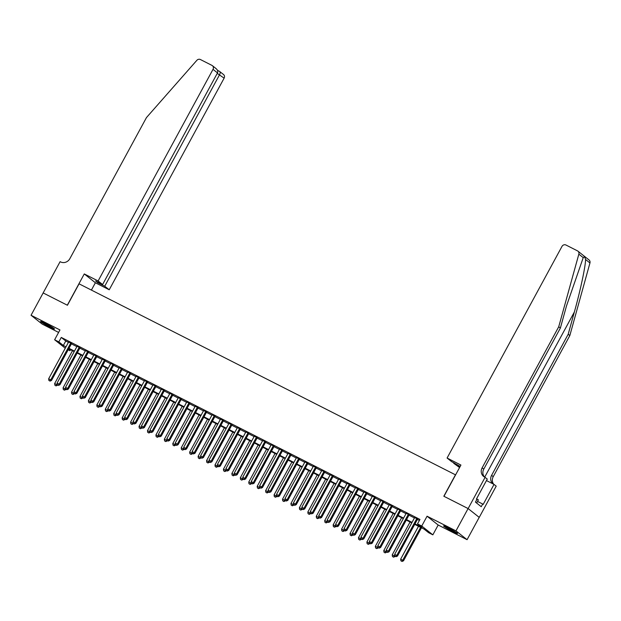 <?xml version="1.0" encoding="UTF-8"?>
<svg xmlns="http://www.w3.org/2000/svg" width="621" height="621" viewBox="0 0 621 621"><rect width="100%" height="100%" fill="white"/><g stroke="black" fill="none" stroke-linecap="round" stroke-linejoin="round"><path stroke-width="0.93" d="M49.913 327.096A7.941 0.551 -151.5 0 0 54.555 329.029A7.941 0.551 -151.5 0 0 45.232 323.386A7.941 0.551 -151.5 0 0 40.59 321.453A7.941 0.551 -151.5 0 0 49.913 327.096M452.895 531.576A7.941 0.551 -151.5 0 0 457.537 533.509A7.941 0.551 -151.5 0 0 448.215 527.858A7.941 0.551 -151.5 0 0 443.573 525.925A7.941 0.551 -151.5 0 0 452.895 531.576M70.499 349.701L69.948 350.71L68.155 349.802M43.128 292.926L67.309 305.19L84.277 273.939L98.118 280.964L213.019 69.342A3.058 2.833 -51.6 0 0 211.94 65.384L200.42 59.538A3.058 2.833 -51.6 0 0 196.857 60.322L146.463 117.579L69.862 258.654A7.126 6.606 128.4 0 1 60.563 261.907L60.097 261.674L31.05 315.266L42.158 324.084L58.599 332.429M43.167 292.949L67.433 305.26L79.069 283.828L455.465 474.817L443.829 496.241L468.094 508.552L479.202 517.371L467.077 539.688L455.977 530.877L427.069 516.214L421.737 526.034L432.845 534.844L428.622 532.702L424.12 529.131L414.719 524.365M427.069 516.214L438.178 525.024L467.077 539.688M438.178 525.024L432.845 534.844M468.094 508.552L455.977 530.877M71.578 343.506L68.628 342.008M80.016 347.783L77.066 346.285M88.454 352.068L85.504 350.57M96.892 356.345L93.942 354.855M105.337 360.63L102.38 359.132M113.775 364.915L110.825 363.417M122.213 369.192L119.263 367.694M130.651 373.477L127.701 371.979M139.088 377.762L136.139 376.264M147.534 382.039L144.577 380.541M155.972 386.324L153.022 384.826M164.41 390.609L161.46 389.111M172.848 394.886L169.898 393.388M181.293 399.171L178.336 397.673M189.731 403.456L186.774 401.958M198.169 407.733L195.219 406.235M206.607 412.018L203.657 410.52M215.045 416.303L212.095 414.805M223.49 420.58L220.533 419.082M231.928 424.865L228.97 423.367M240.366 429.15L237.416 427.652M248.804 433.427L245.854 431.929M257.241 437.712L254.292 436.214M265.687 441.997L262.73 440.499M274.125 446.274L271.167 444.776M282.563 450.559L279.613 449.061M291.001 454.844L288.051 453.346M299.438 459.121L296.489 457.623M307.884 463.406L304.927 461.908M316.322 467.683L313.372 466.192M324.76 471.968L321.81 470.47M333.198 476.253L330.248 474.755M341.635 480.53L338.686 479.032M350.081 484.815L347.123 483.317M358.519 489.1L355.569 487.601M366.957 493.377L364.007 491.879M375.394 497.662L372.445 496.163M383.832 501.947L380.883 500.448M392.278 506.224L389.32 504.726M400.716 510.509L397.766 509.01M409.154 514.793L406.204 513.295M414.975 523.891L422.016 527.462L417.514 523.891L419.943 519.428L61.269 337.436L65.772 341.007L68.434 342.357M71.384 343.855L76.872 346.642M79.822 348.14L85.31 350.919M88.267 352.418L93.755 355.204M96.705 356.702L102.193 359.489M105.143 360.987L110.631 363.766M113.581 365.264L119.069 368.051M122.019 369.549L127.507 372.336M130.464 373.834L135.952 376.613M138.902 378.111L144.39 380.898M147.34 382.396L152.828 385.183M155.778 386.681L161.266 389.46M164.216 390.958L169.704 393.745M172.661 395.243L178.149 398.03M181.099 399.528L186.587 402.307M189.537 403.805L195.025 406.592M197.975 408.09L203.463 410.877M206.413 412.375L211.901 415.154M214.858 416.652L220.346 419.439M223.296 420.937L228.784 423.724M231.734 425.214L237.222 428.001M240.172 429.499L245.66 432.286M248.61 433.784L254.098 436.563M257.055 438.061L262.543 440.848M265.493 442.346L270.981 445.133M273.931 446.631L279.419 449.41M282.369 450.908L287.857 453.695M290.807 455.193L296.295 457.98M299.252 459.478L304.74 462.257M307.69 463.755L313.178 466.542M316.128 468.04L321.616 470.827M324.566 472.325L330.054 475.104M333.003 476.602L338.492 479.389M341.449 480.887L346.937 483.674M349.887 485.172L355.375 487.951M358.325 489.449L363.813 492.236M366.763 493.734L372.251 496.521M375.2 498.019L380.689 500.798M383.646 502.296L389.134 505.083M392.084 506.581L397.572 509.367M400.522 510.866L406.01 513.645M408.96 515.143L414.448 517.93M417.397 519.428L419.392 520.437M417.591 519.071L414.642 517.572M65.259 348.202L54.625 339.757L59.958 329.937L31.05 315.266M54.625 339.757L58.84 341.899L63.342 345.47L66.012 346.821M61.269 337.436L58.84 341.899M417.514 523.891L421.737 526.034M68.349 349.444L69.948 350.71M411.77 522.866L406.281 520.08M403.332 518.582L397.844 515.795M394.894 514.297L389.406 511.518M386.448 510.02L380.96 507.233M378.01 505.735L372.522 502.948M369.573 501.45L364.085 498.671M361.135 497.173L355.647 494.386M352.697 492.888L347.209 490.101M344.251 488.611L338.763 485.824M335.814 484.326L330.325 481.539M327.376 480.041L321.888 477.254M318.938 475.764L313.45 472.977M310.5 471.479L305.012 468.692M302.054 467.194L296.566 464.415M293.617 462.917L288.128 460.13M285.179 458.632L279.691 455.845M276.741 454.347L271.253 451.568M268.303 450.07L262.815 447.283M259.857 445.785L254.369 442.998M251.42 441.5L245.932 438.721M242.982 437.223L237.494 434.436M234.544 432.938L229.056 430.151M226.106 428.653L220.618 425.874M217.66 424.376L212.172 421.589M209.223 420.091L203.735 417.304M200.785 415.806L195.297 413.027M192.347 411.529L186.859 408.742M183.909 407.244L178.421 404.457M175.464 402.959L169.975 400.18M167.026 398.682L161.538 395.895M158.588 394.397L153.1 391.61M150.15 390.112L144.662 387.333M141.704 385.835L136.224 383.048M133.267 381.55L127.779 378.763M124.829 377.273L119.341 374.486M116.391 372.988L110.903 370.201M107.953 368.703L102.465 365.924M99.507 364.426L94.027 361.639M91.07 360.141L85.582 357.354M82.632 355.856L77.144 353.077M74.194 351.579L68.706 348.792M68.962 348.319L74.45 351.106M77.4 352.604L82.888 355.391M85.838 356.881L91.326 359.668M94.276 361.166L99.764 363.953M102.721 365.451L108.209 368.237M111.159 369.728L116.647 372.515M119.597 374.013L125.085 376.8M128.035 378.298L133.523 381.077M136.48 382.575L141.961 385.362M144.918 386.86L150.406 389.646M153.356 391.145L158.844 393.924M161.794 395.422L167.282 398.208M170.232 399.707L175.72 402.493M178.677 403.992L184.158 406.771M187.115 408.269L192.603 411.055M195.553 412.554L201.041 415.34M203.991 416.838L209.479 419.617M212.429 421.116L217.917 423.902M220.874 425.401L226.355 428.187M229.312 429.685L234.8 432.464M237.75 433.963L243.238 436.749M246.188 438.247L251.676 441.034M254.626 442.532L260.114 445.311M263.071 446.81L268.551 449.596M271.509 451.094L276.997 453.881M279.947 455.379L285.435 458.158M288.385 459.656L293.873 462.443M296.822 463.941L302.311 466.728M305.268 468.218L310.756 471.005M313.706 472.503L319.194 475.29M322.144 476.788L327.632 479.575M330.582 481.065L336.07 483.852M339.019 485.35L344.508 488.137M347.465 489.635L352.953 492.414M355.903 493.912L361.391 496.699M364.341 498.197L369.829 500.984M372.779 502.482L378.267 505.261M381.216 506.759L386.704 509.546M389.662 511.044L395.15 513.831M398.1 515.329L403.588 518.108M406.538 519.606L412.026 522.393M65.772 341.007L63.342 345.47M416.846 518.481L396.772 555.446L394.661 554.374L414.735 517.409M417.685 518.908L397.525 556.036L396.772 555.446L395.732 556.463L394.886 556.036L395.732 556.463M396.035 556.703L397.525 556.036M394.661 554.374L394.886 556.036M418.507 526.282L400.661 559.141L403.526 560.802L421.457 527.78M401.74 561.229L400.894 560.794L402.035 561.462L420.611 527.353M400.894 560.794L400.661 559.141M403.526 560.802L402.035 561.462M446.033 526.794A7.894 0.551 -151.5 0 0 455.472 531.918M476.649 503.064L478.38 499.874L476.579 498.764M454.789 531.498A6.878 0.481 28.5 0 1 446.755 527.136M43.051 322.322A7.894 0.551 -151.5 0 0 52.49 327.446M51.807 327.019A6.878 0.481 28.5 0 1 43.773 322.664M583.235 257.637L578.842 254.152A3.058 2.833 -51.6 0 0 577.934 251.148L589.042 259.966A3.058 2.833 128.4 0 1 589.95 262.962L569.83 335.573L568.192 334.269L574.355 312.006C580.332 290.791 585.619 265.982 585.556 259.477C584.935 257.071 584.167 256.457 583.235 257.637L566.538 305.804L560.367 328.067L483.767 469.142A7.126 6.606 -51.6 0 0 484.481 477.006M460.184 466.425L451.576 461.597L447.089 458.034L561.982 246.413A3.058 2.833 -51.6 0 1 565.972 245.023L577.491 250.868A3.058 2.833 -51.6 0 1 577.934 251.148M560.367 328.067L558.729 326.762L482.129 467.838A7.126 6.606 -51.6 0 0 483.604 476.423A7.126 6.606 -51.6 0 0 484.644 477.091L487.283 479.055L476.423 499.051L476.905 499.431L475.445 502.11L481.244 506.713L482.696 504.027L483.177 504.415L494.037 484.411L496.21 486.134L479.241 517.386L468.133 508.576L443.961 496.311L460.929 465.059L447.089 458.034M569.83 335.573L493.237 476.656A7.126 6.606 -51.6 0 0 493.726 484.256M493.02 483.891A7.126 6.606 -51.6 0 1 491.591 475.352L568.192 334.269M578.842 254.152L558.729 326.762M485.102 477.324L468.133 508.576M459.571 467.543L453.703 463.282L460.122 466.542M453.703 463.282L453.967 462.808M494.037 484.411L486.46 480.569M482.696 504.027L477.541 501.419M98.118 280.964L102.605 284.527L95.595 280.971L97.73 282.664L104.732 286.219L109.226 289.774L224.119 78.161L217.241 73.387M104.732 286.219L219.632 74.598C220.408 72.944 220.346 71.865 219.461 71.345L223.49 74.481A3.058 2.833 128.4 0 1 224.119 78.161M91.403 290.085L95.386 282.757L109.226 289.774M84.277 273.939L95.386 282.757M102.605 284.527L217.505 72.905L213.019 69.342M97.73 282.664L97.986 282.182M215.526 68.225C217.505 69.606 218.165 71.167 217.505 72.905M408.401 514.196L388.335 551.161L386.223 550.09L406.297 513.125M409.247 514.623L389.08 551.758L388.335 551.161L387.294 552.178L386.448 551.751L387.294 552.178M387.597 552.418L389.08 551.758M386.223 550.09L386.448 551.751M399.963 509.911L379.889 546.876L377.785 545.812L397.851 508.84M400.809 510.338L380.642 547.474L379.889 546.876L378.857 547.901L378.01 547.466L378.857 547.901M379.152 548.133L380.642 547.474M377.785 545.812L378.01 547.466M391.525 505.634L371.451 542.599L369.34 541.528L389.414 504.562M392.363 506.061L372.204 543.196L371.451 542.599L370.419 543.616L369.573 543.189L370.419 543.616M370.714 543.856L372.204 543.196M369.34 541.528L369.573 543.189M383.087 501.349L363.013 538.314L360.902 537.243L380.976 500.278M383.925 501.776L363.766 538.912L363.013 538.314L361.973 539.331L361.135 538.904L361.973 539.331M362.276 539.571L363.766 538.912M360.902 537.243L361.135 538.904M410.062 521.997L392.224 554.856L395.212 556.284M393.295 556.944L392.456 556.517L393.598 557.184L394.762 555.135M392.456 556.517L392.224 554.856M395.088 556.517L393.598 557.184M401.624 517.72L383.786 550.571L386.774 551.999M384.857 552.659L384.011 552.232L385.16 552.9L386.324 550.85M384.011 552.232L383.786 550.571M386.65 552.24L385.16 552.9M393.186 513.435L375.348 546.294L378.336 547.722M376.419 548.382L375.573 547.947L376.722 548.615L377.886 546.565M375.573 547.947L375.348 546.294M378.205 547.955L376.722 548.615M384.748 509.15L366.91 542.009L369.899 543.437M367.981 544.097L367.135 543.67L368.276 544.338L369.448 542.288M367.135 543.67L366.91 542.009M369.767 543.678L368.276 544.338M374.642 497.064L354.575 534.037L352.464 532.965L372.538 495.993M375.488 497.491L355.328 534.627L354.575 534.037L353.535 535.054L352.689 534.627L353.535 535.054M353.838 535.286L355.328 534.627M352.464 532.965L352.689 534.627M376.31 504.873L358.464 537.724L361.453 539.152M359.543 539.812L358.697 539.385L359.838 540.053L361.011 538.003M358.697 539.385L358.464 537.724M361.329 539.393L359.838 540.053M366.204 492.787L346.138 529.752L344.026 528.681L364.092 491.716M367.05 493.214L346.883 530.35L346.138 529.752L345.097 530.769L344.251 530.342L345.097 530.769M345.4 531.009L346.883 530.35M344.026 528.681L344.251 530.342M367.865 500.588L350.027 533.447L353.015 534.875M351.098 535.535L350.26 535.108L351.401 535.768L352.565 533.718M350.26 535.108L350.027 533.447M352.891 535.108L351.401 535.768M357.766 488.502L337.692 525.467L335.588 524.396L355.654 487.431M358.612 488.929L338.445 526.065L337.692 525.467L336.66 526.484L335.814 526.057L336.66 526.484M336.955 526.724L338.445 526.065M335.588 524.396L335.814 526.057M359.427 496.303L341.589 529.162L344.577 530.59M342.66 531.25L341.814 530.823L342.963 531.491L344.127 529.441M341.814 530.823L341.589 529.162M344.453 530.831L342.963 531.491M349.328 484.217L329.254 521.19L327.143 520.119L347.217 483.146M350.166 484.644L330.007 521.78L329.254 521.19L328.222 522.207L327.376 521.78L328.222 522.207M328.517 522.44L330.007 521.78M327.143 520.119L327.376 521.78M350.989 492.026L333.151 524.877L336.14 526.313M334.222 526.965L333.376 526.538L334.525 527.206L335.689 525.156M333.376 526.538L333.151 524.877M336.008 526.546L334.525 527.206M340.89 479.94L320.816 516.905L318.705 515.834L338.779 478.869M341.729 480.367L321.569 517.503L320.816 516.905L319.776 517.922L318.938 517.495L319.776 517.922M320.079 518.162L321.569 517.503M318.705 515.834L318.938 517.495M342.551 487.741L324.713 520.6L327.702 522.028M325.784 522.688L324.938 522.261L326.079 522.921L327.251 520.872M324.938 522.261L324.713 520.6M327.57 522.261L326.079 522.921M332.445 475.655L312.379 512.62L310.267 511.549L330.341 474.584M333.291 476.082L313.131 513.218L312.379 512.62L311.338 513.637L310.492 513.21L311.338 513.637M311.641 513.877L313.131 513.218M310.267 511.549L310.492 513.21M334.114 483.456L316.268 516.315L319.256 517.743M317.347 518.403L316.5 517.976L317.642 518.644L318.814 516.594M316.5 517.976L316.268 516.315M319.132 517.984L317.642 518.644M324.007 471.37L303.941 508.343L301.829 507.272L321.895 470.307M324.853 471.797L304.686 508.933L303.941 508.343L302.901 509.36L302.054 508.933L302.901 509.36M303.203 509.593L304.686 508.933M301.829 507.272L302.054 508.933M325.668 479.179L307.83 512.03L310.818 513.466M308.901 514.118L308.063 513.691L309.204 514.359L310.368 512.309M308.063 513.691L307.83 512.03M310.694 513.699L309.204 514.359M315.569 467.093L295.495 504.058L293.391 502.987L313.458 466.022M316.415 467.52L296.248 504.656L295.495 504.058L294.463 505.075L293.617 504.648L294.463 505.075M294.758 505.315L296.248 504.656M293.391 502.987L293.617 504.648M317.23 474.894L299.392 507.753L302.38 509.181M300.463 509.841L299.617 509.414L300.766 510.074L301.93 508.032M299.617 509.414L299.392 507.753M302.256 509.414L300.766 510.074M307.131 462.808L287.057 499.773L284.946 498.702L305.02 461.737M307.969 463.235L287.81 500.371L287.057 499.773L286.017 500.79L285.179 500.363L286.017 500.79M286.32 501.031L287.81 500.371M284.946 498.702L285.179 500.363M308.792 470.609L290.954 503.468L293.943 504.896M292.025 505.556L291.179 505.129L292.328 505.797L293.492 503.747M291.179 505.129L290.954 503.468M293.811 505.137L292.328 505.797M298.693 458.523L278.619 495.496L276.508 494.425L296.582 457.46M299.532 458.95L279.372 496.086L278.619 495.496L277.579 496.513L276.741 496.086L277.579 496.513M277.882 496.746L279.372 496.086M276.508 494.425L276.741 496.086M300.354 466.332L282.516 499.183L285.505 500.619M283.587 501.271L282.741 500.844L283.882 501.512L285.055 499.463M282.741 500.844L282.516 499.183M285.373 500.852L283.882 501.512M290.248 454.246L270.182 491.211L268.07 490.14L288.144 453.175M291.094 454.673L270.927 491.809L270.182 491.211L269.141 492.228L268.295 491.801L269.141 492.228M269.444 492.469L270.927 491.809M268.07 490.14L268.295 491.801M291.917 462.047L274.071 494.906L277.059 496.334M275.15 496.994L274.303 496.567L275.445 497.227L276.617 495.185M274.303 496.567L274.071 494.906M276.935 496.567L275.445 497.227M281.81 449.961L261.744 486.926L259.632 485.855L279.698 448.89M282.656 450.388L262.489 487.524L261.744 486.926L260.704 487.943L259.857 487.516L260.704 487.943M261.006 488.184L262.489 487.524M259.632 485.855L259.857 487.516M283.471 457.77L265.633 490.621L268.621 492.049M266.704 492.709L265.866 492.282L267.007 492.95L268.171 490.9M265.866 492.282L265.633 490.621M268.497 492.29L267.007 492.95M273.372 445.676L253.298 482.649L251.195 481.578L271.261 444.613M274.218 446.111L254.051 483.239L253.298 482.649L252.266 483.666L251.42 483.239L252.266 483.666M252.561 483.906L254.051 483.239M251.195 481.578L251.42 483.239M275.033 453.485L257.195 486.336L260.183 487.772M258.266 488.432L257.42 487.997L258.569 488.665L259.733 486.616M257.42 487.997L257.195 486.336M260.059 488.005L258.569 488.665M264.934 441.399L244.86 478.364L242.749 477.293L262.823 440.328M265.772 441.826L245.613 478.962L244.86 478.364L243.82 479.381L242.982 478.954L243.82 479.381M244.123 479.622L245.613 478.962M242.749 477.293L242.982 478.954M266.595 449.2L248.757 482.059L251.746 483.487M249.828 484.147L248.982 483.72L250.131 484.388L251.295 482.338M248.982 483.72L248.757 482.059M251.614 483.72L250.131 484.388M256.496 437.114L236.422 474.079L234.311 473.008L254.385 436.043M257.335 437.541L237.175 474.677L236.422 474.079L235.382 475.104L234.544 474.669L235.382 475.104M235.685 475.337L237.175 474.677M234.311 473.008L234.544 474.669M258.157 444.923L240.319 477.774L243.308 479.202M241.39 479.862L240.544 479.435L241.685 480.103L242.858 478.054M240.544 479.435L240.319 477.774M243.176 479.443L241.685 480.103M248.051 432.837L227.985 469.802L225.873 468.731L245.947 431.766M248.897 433.264L228.73 470.392L227.985 469.802L226.944 470.819L226.098 470.392L226.944 470.819M227.247 471.06L228.73 470.392M225.873 468.731L226.098 470.392M249.72 440.638L231.874 473.489L234.862 474.925M232.945 475.585L232.107 475.15L233.248 475.818L234.42 473.769M232.107 475.15L231.874 473.489M234.738 475.158L233.248 475.818M239.613 428.552L219.547 465.517L217.435 464.446L237.501 427.481M240.459 428.979L220.292 466.115L219.547 465.517L218.507 466.534L217.66 466.107L218.507 466.534M218.809 466.775L220.292 466.115M217.435 464.446L217.66 466.107M241.274 436.353L223.436 469.212L226.424 470.64M224.507 471.3L223.669 470.873L224.81 471.541L225.974 469.492M223.669 470.873L223.436 469.212M226.3 470.873L224.81 471.541M231.175 424.267L211.101 461.232L208.998 460.161L229.064 423.196M232.013 424.694L211.854 461.83L211.101 461.232L210.069 462.257L209.223 461.822L210.069 462.257M210.364 462.49L211.854 461.83M208.998 460.161L209.223 461.822M232.836 432.076L214.998 464.927L217.987 466.355M216.069 467.015L215.223 466.588L216.372 467.256L217.536 465.207M215.223 466.588L214.998 464.927M217.855 466.596L216.372 467.256M222.737 419.99L202.663 456.955L200.552 455.884L220.626 418.919M223.576 420.417L203.416 457.545L202.663 456.955L201.623 457.972L200.785 457.545L201.623 457.972M201.926 458.213L203.416 457.545M200.552 455.884L200.785 457.545M224.398 427.791L206.56 460.642L209.549 462.078M207.631 462.738L206.785 462.303L207.934 462.971L209.098 460.922M206.785 462.303L206.56 460.642M209.417 462.311L207.934 462.971M214.299 415.705L194.226 452.67L192.114 451.599L212.188 414.634M215.138 416.132L194.978 453.268L194.226 452.67L193.185 453.687L192.347 453.26L193.185 453.687M193.488 453.928L194.978 453.268M192.114 451.599L192.347 453.26M215.961 423.506L198.122 456.365L201.111 457.793M199.194 458.453L198.347 458.026L199.488 458.694L200.661 456.645M198.347 458.026L198.122 456.365M200.979 458.026L199.488 458.694M205.854 411.42L185.788 448.385L183.676 447.322L203.75 410.349M206.7 411.847L186.533 448.983L185.788 448.385L184.748 449.41L183.901 448.975L184.748 449.41M185.05 449.643L186.533 448.983M183.676 447.322L183.901 448.975M207.515 419.229L189.677 452.08L192.665 453.509M190.748 454.168L189.91 453.741L191.051 454.409L192.223 452.36M189.91 453.741L189.677 452.08M192.541 453.749L191.051 454.409M197.416 407.143L177.35 444.108L175.238 443.037L195.304 406.072M198.262 407.57L178.095 444.698L177.35 444.108L176.31 445.125L175.464 444.698L176.31 445.125M176.612 445.366L178.095 444.698M175.238 443.037L175.464 444.698M199.077 414.944L181.239 447.803L184.227 449.231M182.31 449.891L181.472 449.457L182.613 450.124L183.777 448.075M181.472 449.457L181.239 447.803M184.103 449.464L182.613 450.124M188.978 402.858L168.904 439.823L166.801 438.752L186.867 401.787M189.816 403.285L169.657 440.421L168.904 439.823L167.872 440.84L167.026 440.413L167.872 440.84M168.167 441.081L169.657 440.421M166.801 438.752L167.026 440.413M190.639 410.66L172.801 443.518L175.79 444.947M173.872 445.606L173.026 445.179L174.175 445.847L175.339 443.798M173.026 445.179L172.801 443.518M175.658 445.179L174.175 445.847M180.54 398.573L160.466 435.538L158.355 434.475L178.429 397.502M181.379 399L161.219 436.136L160.466 435.538L159.426 436.563L158.588 436.128L159.426 436.563M159.729 436.796L161.219 436.136M158.355 434.475L158.588 436.128M182.201 406.382L164.363 439.233L167.352 440.662M165.434 441.321L164.588 440.894L165.737 441.562L166.902 439.513M164.588 440.894L164.363 439.233M167.22 440.902L165.737 441.562M172.102 394.296L152.029 431.261L149.917 430.19L169.991 393.225M172.941 394.723L152.782 431.859L152.029 431.261L150.988 432.278L150.15 431.851L150.988 432.278M151.291 432.519L152.782 431.859M149.917 430.19L150.15 431.851M173.764 402.098L155.925 434.956L158.914 436.384M156.997 437.044L156.15 436.61L157.292 437.277L158.464 435.228M156.15 436.61L155.925 434.956M158.782 436.617L157.292 437.277M163.657 390.011L143.591 426.976L141.479 425.905L161.553 388.94M164.503 390.438L144.336 427.574L143.591 426.976L142.551 427.993L141.704 427.566L142.551 427.993M142.853 428.234L144.336 427.574M141.479 425.905L141.704 427.566M165.318 397.813L147.48 430.671L150.468 432.1M148.551 432.759L147.713 432.332L148.854 433L150.026 430.951M147.713 432.332L147.48 430.671M150.344 432.34L148.854 433M155.219 385.726L135.153 422.699L133.041 421.628L153.108 384.655M156.065 386.153L135.898 423.289L135.153 422.699L134.113 423.716L133.267 423.289L134.113 423.716M134.415 423.949L135.898 423.289M133.041 421.628L133.267 423.289M156.88 393.535L139.042 426.386L142.03 427.815M140.113 428.474L139.275 428.048L140.416 428.715L141.58 426.666M139.275 428.048L139.042 426.386M141.906 428.055L140.416 428.715M146.781 381.449L126.707 418.414L124.604 417.343L144.67 380.378M147.619 381.876L127.46 419.012L126.707 418.414L125.675 419.431L124.829 419.004L125.675 419.431M125.97 419.672L127.46 419.012M124.604 417.343L124.829 419.004M148.442 389.251L130.604 422.109L133.593 423.538M131.675 424.197L130.829 423.77L131.978 424.43L133.142 422.381M130.829 423.77L130.604 422.109M133.461 423.77L131.978 424.43M138.343 377.164L118.269 414.129L116.158 413.058L136.232 376.093M139.182 377.591L119.022 414.727L118.269 414.129L117.229 415.146L116.391 414.719L117.229 415.146M117.532 415.387L119.022 414.727M116.158 413.058L116.391 414.719M140.004 384.966L122.166 417.824L125.155 419.253M123.237 419.912L122.391 419.486L123.54 420.153L124.705 418.104M122.391 419.486L122.166 417.824M125.023 419.493L123.54 420.153M129.905 372.879L109.832 409.852L107.72 408.781L127.794 371.808M130.744 373.306L110.585 410.442L109.832 409.852L108.791 410.869L107.953 410.442L108.791 410.869M109.094 411.102L110.585 410.442M107.72 408.781L107.953 410.442M131.567 380.689L113.728 413.539L116.717 414.975M114.8 415.628L113.954 415.201L115.095 415.868L116.267 413.819M113.954 415.201L113.728 413.539M116.585 415.208L115.095 415.868M121.46 368.602L101.394 405.567L99.282 404.496L119.356 367.531M122.306 369.029L102.139 406.165L101.394 405.567L100.354 406.584L99.507 406.157L100.354 406.584M100.656 406.825L102.139 406.165M99.282 404.496L99.507 406.157M123.121 376.404L105.283 409.262L108.271 410.691M106.354 411.35L105.516 410.923L106.657 411.583L107.829 409.534M105.516 410.923L105.283 409.262M108.147 410.923L106.657 411.583M113.022 364.317L92.956 401.282L90.845 400.211L110.911 363.246M113.868 364.744L93.701 401.88L92.956 401.282L91.916 402.299L91.07 401.872L91.916 402.299M92.218 402.54L93.701 401.88M90.845 400.211L91.07 401.872M114.683 372.119L96.845 404.977L99.834 406.406M97.916 407.065L97.078 406.639L98.219 407.306L99.383 405.257M97.078 406.639L96.845 404.977M99.709 406.646L98.219 407.306M104.584 360.033L84.51 397.005L82.407 395.934L102.473 358.969M105.423 360.459L85.263 397.595L84.51 397.005L83.478 398.022L82.632 397.595L83.478 398.022M83.773 398.255L85.263 397.595M82.407 395.934L82.632 397.595M106.245 367.842L88.407 400.692L91.396 402.129M89.478 402.781L88.632 402.354L89.781 403.021L90.945 400.972M88.632 402.354L88.407 400.692M91.264 402.361L89.781 403.021M96.146 355.755L76.073 392.72L73.961 391.649L94.035 354.684M96.985 356.182L76.825 393.318L76.073 392.72L75.032 393.737L74.194 393.31L75.032 393.737M75.335 393.978L76.825 393.318M73.961 391.649L74.194 393.31M97.808 363.557L79.969 396.415L82.958 397.844M81.041 398.503L80.194 398.077L81.343 398.736L82.508 396.695M80.194 398.077L79.969 396.415M82.826 398.077L81.343 398.736M87.708 351.47L67.635 388.435L65.523 387.364L85.597 350.399M88.547 351.897L68.388 389.033L67.635 388.435L66.594 389.452L65.756 389.025L66.594 389.452M66.897 389.693L68.388 389.033M65.523 387.364L65.756 389.025M89.37 359.272L71.531 392.13L74.52 393.559M72.603 394.219L71.757 393.792L72.898 394.459L74.07 392.41M71.757 393.792L71.531 392.13M74.388 393.799L72.898 394.459M79.263 347.186L59.197 384.158L57.085 383.087L77.159 346.122M80.109 347.613L59.942 384.748L59.197 384.158L58.157 385.175L57.311 384.748L58.157 385.175M58.459 385.408L59.942 384.748M57.085 383.087L57.311 384.748M80.924 354.995L63.086 387.846L66.074 389.282M64.157 389.934L63.319 389.507L64.46 390.174L65.632 388.125M63.319 389.507L63.086 387.846M65.95 389.514L64.46 390.174M70.825 342.908L50.759 379.873L48.648 378.802L68.714 341.837M71.671 343.335L51.504 380.471L50.759 379.873L49.719 380.89L48.873 380.463L49.719 380.89M50.014 381.131L51.504 380.471M48.648 378.802L48.873 380.463M72.486 350.71L54.648 383.568L57.637 384.997M55.719 385.657L54.881 385.23L56.022 385.889L57.186 383.848M54.881 385.23L54.648 383.568M57.512 385.23L56.022 385.889M574.355 312.006L484.706 477.122M483.767 469.142L482.129 467.838M491.591 475.352L493.237 476.656M589.95 262.962L585.556 259.477M217.497 70.352L219.461 71.345M212.382 65.663L216.139 68.644M219.578 71.399L217.49 70.336"/></g></svg>
